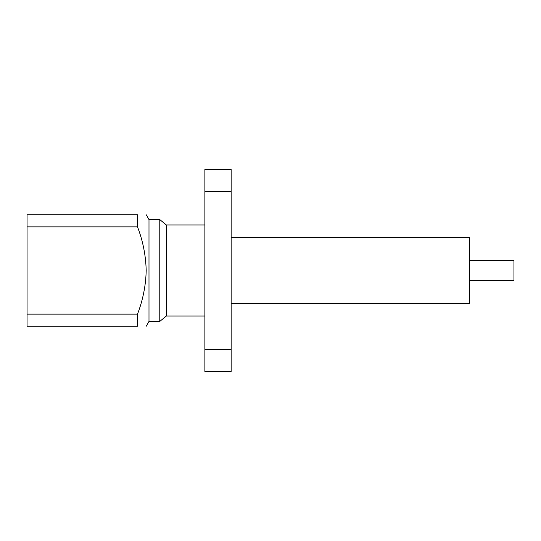 <?xml version="1.0" encoding="UTF-8"?>
<svg xmlns="http://www.w3.org/2000/svg" width="541" height="541" viewBox="0 0 541 541"><rect width="100%" height="100%" fill="white"/><g stroke="black" fill="none" stroke-linecap="round" stroke-linejoin="round"><path stroke-width="0.81" d="M231.149 237.763L469.595 237.763L469.595 303.237L231.149 303.237M469.595 260.397L513.95 260.397L513.95 280.603L469.595 280.603M148.991 219.578L148.991 321.422L159.778 321.422L159.778 219.578L148.991 219.578L146.192 214.73M137.502 226.855L27.05 226.855L27.05 214.73L137.502 214.73C148.809 214.73 148.809 214.73 137.502 214.73C148.809 214.73 148.809 214.73 137.502 214.73L137.502 226.855C142.912 240.894 145.806 255.44 146.192 270.5C145.833 285.425 142.939 299.978 137.502 314.145L137.502 326.27C148.809 326.27 148.809 326.27 137.502 326.27L27.05 326.27L27.05 314.145L137.502 314.145M159.778 219.578L166.324 224.955L166.324 316.045L204.877 316.045M204.877 349.601L231.149 349.601L231.149 371.539L204.877 371.539L204.877 169.461L231.149 169.461L231.149 191.399L204.877 191.399M231.149 349.601L231.149 191.399M27.05 226.855L27.05 314.145M166.324 316.045L159.778 321.422M166.324 224.955L204.877 224.955M148.991 321.422L146.192 326.27"/></g></svg>
